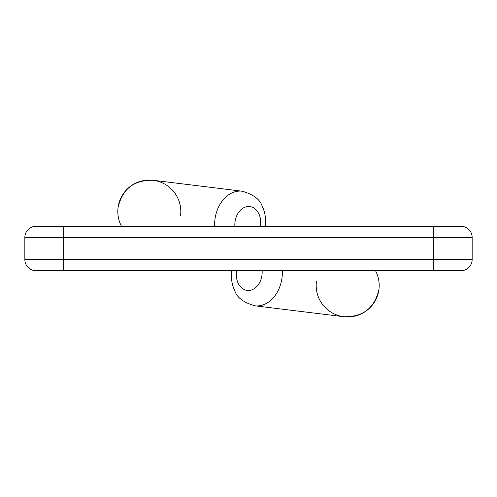 <?xml version="1.0" encoding="UTF-8"?>
<svg xmlns="http://www.w3.org/2000/svg" width="497" height="497" viewBox="0 0 497 497"><rect width="100%" height="100%" fill="white"/><g stroke="black" fill="none" stroke-linecap="round" stroke-linejoin="round"><path stroke-width="0.75" d="M433.254 270.672L433.254 237.417L63.746 237.417L63.746 226.328L35.933 226.328L433.254 226.328L433.254 237.417L472.15 237.417A11.083 11.083 0 0 0 461.067 226.328L433.254 226.328L461.067 226.328A11.083 11.083 0 0 1 472.15 237.417L472.15 259.583A11.083 11.083 0 0 1 461.067 270.672L35.933 270.672L63.746 270.672L63.746 259.583L472.15 259.583A11.083 11.083 0 0 1 461.067 270.672M375.508 270.672A31.504 31.504 0 0 1 353.417 316.427A31.504 31.504 0 0 1 316.415 281.613A31.504 31.504 0 0 0 353.417 316.427A31.504 31.504 0 0 0 375.508 270.672C378.552 276.525 379.702 282.731 378.956 289.291C374.738 308.016 363.034 317.161 343.843 316.719L254.831 305.792A31.504 23.57 -83 0 0 282.346 270.672M121.492 226.328A31.504 31.504 0 0 1 143.583 180.573A31.504 31.504 0 0 1 180.585 215.387A31.504 31.504 0 0 0 143.583 180.573A31.504 31.504 0 0 0 121.492 226.328C118.448 220.475 117.298 214.269 118.044 207.709C122.262 188.984 133.966 179.839 153.157 180.281L242.169 191.208A31.504 23.57 97 0 0 214.654 226.328M35.933 226.328A11.083 11.083 0 0 0 24.85 237.417L24.85 259.583A11.083 11.083 0 0 0 35.933 270.672A11.083 11.083 0 0 1 24.85 259.583L63.746 259.583L63.746 237.417L24.85 237.417M260.353 226.328A17.184 12.854 97 0 0 260.521 225.203A17.184 12.854 97 0 0 248.251 206.516A17.184 12.854 97 0 0 234.876 226.328M236.647 270.672A17.184 12.854 -83 0 0 236.479 271.797A17.184 12.854 -83 0 0 248.748 290.484A17.184 12.854 -83 0 0 262.124 270.672M242.169 191.208C253.383 194.489 260.037 199.427 262.118 206.013C265.075 212.144 266.137 218.736 265.305 225.793L265.23 226.328M231.77 270.672L231.695 271.207C230.863 278.264 231.925 284.856 234.882 290.987C236.963 297.573 243.617 302.511 254.831 305.792"/></g></svg>

